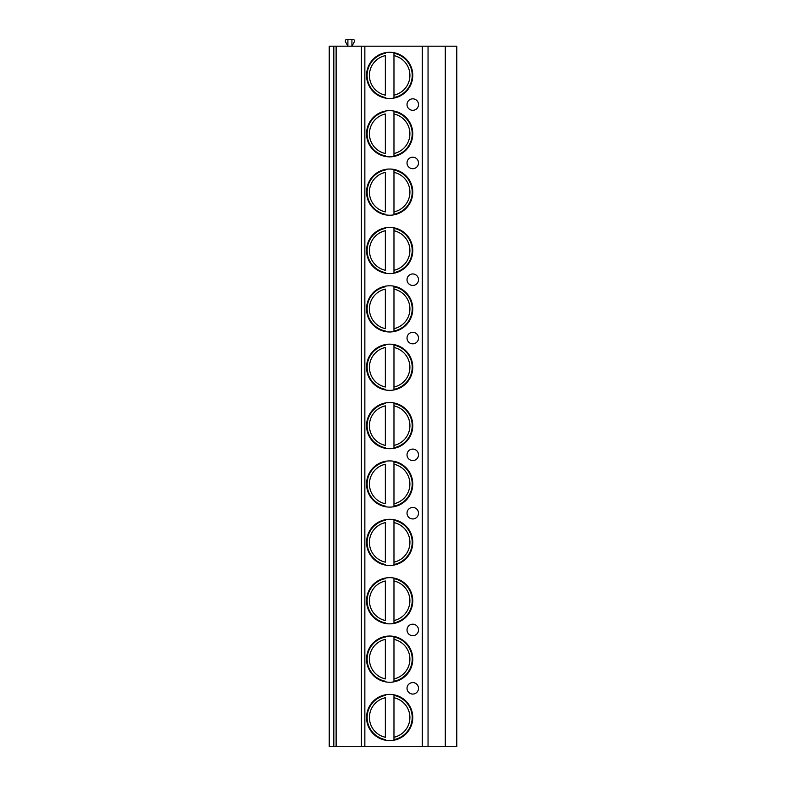 <?xml version="1.0" encoding="UTF-8"?>
<svg xmlns="http://www.w3.org/2000/svg" width="786" height="786" viewBox="0 0 786 786"><rect width="100%" height="100%" fill="white"/><g stroke="black" fill="none" stroke-linecap="round" stroke-linejoin="round"><path stroke-width="1.18" d="M333.824 746.7L329.226 746.7L329.226 46.197L336.123 46.197L336.123 746.7L333.824 746.7L333.824 46.197M445.289 746.7L445.289 46.197L456.774 46.197L456.774 746.7L336.123 746.7M445.289 46.197L336.123 46.197M428.046 746.7L428.046 46.197M366.571 75.387A23.099 23.099 0 0 0 389.669 98.476A23.099 23.099 0 0 0 412.768 75.387A23.099 23.099 0 0 0 389.669 52.289A23.099 23.099 0 0 0 366.571 75.387M366.571 133.758A23.099 23.099 0 0 0 389.669 156.856A23.099 23.099 0 0 0 412.768 133.758A23.099 23.099 0 0 0 389.669 110.659A23.099 23.099 0 0 0 366.571 133.758M366.571 192.138A23.099 23.099 0 0 0 389.669 215.226A23.099 23.099 0 0 0 412.768 192.138A23.099 23.099 0 0 0 389.669 169.039A23.099 23.099 0 0 0 366.571 192.138M366.571 250.508A23.099 23.099 0 0 0 389.669 273.607A23.099 23.099 0 0 0 412.768 250.508A23.099 23.099 0 0 0 389.669 227.409A23.099 23.099 0 0 0 366.571 250.508M366.571 308.888A23.099 23.099 0 0 0 389.669 331.977A23.099 23.099 0 0 0 412.768 308.888A23.099 23.099 0 0 0 389.669 285.79A23.099 23.099 0 0 0 366.571 308.888M366.571 367.259A23.099 23.099 0 0 0 389.669 390.357A23.099 23.099 0 0 0 412.768 367.259A23.099 23.099 0 0 0 389.669 344.16A23.099 23.099 0 0 0 366.571 367.259M366.571 425.639A23.099 23.099 0 0 0 389.669 448.737A23.099 23.099 0 0 0 412.768 425.639A23.099 23.099 0 0 0 389.669 402.54A23.099 23.099 0 0 0 366.571 425.639M366.571 484.009A23.099 23.099 0 0 0 389.669 507.108A23.099 23.099 0 0 0 412.768 484.009A23.099 23.099 0 0 0 389.669 460.91A23.099 23.099 0 0 0 366.571 484.009M366.571 542.389A23.099 23.099 0 0 0 389.669 565.488A23.099 23.099 0 0 0 412.768 542.389A23.099 23.099 0 0 0 389.669 519.291A23.099 23.099 0 0 0 366.571 542.389M366.571 600.759A23.099 23.099 0 0 0 389.669 623.858A23.099 23.099 0 0 0 412.768 600.759A23.099 23.099 0 0 0 389.669 577.661A23.099 23.099 0 0 0 366.571 600.759M366.571 659.14A23.099 23.099 0 0 0 389.669 682.238A23.099 23.099 0 0 0 412.768 659.14A23.099 23.099 0 0 0 389.669 636.041A23.099 23.099 0 0 0 366.571 659.14M366.571 717.51A23.099 23.099 0 0 0 389.669 740.608A23.099 23.099 0 0 0 412.768 717.51A23.099 23.099 0 0 0 389.669 694.411A23.099 23.099 0 0 0 366.571 717.51M418.506 104.567A5.748 5.748 0 0 0 412.768 98.82A5.748 5.748 0 0 0 407.02 104.567A5.748 5.748 0 0 0 412.768 110.315A5.748 5.748 0 0 0 418.506 104.567M418.506 162.948A5.748 5.748 0 0 0 412.768 157.2A5.748 5.748 0 0 0 407.02 162.948A5.748 5.748 0 0 0 412.768 168.695A5.748 5.748 0 0 0 418.506 162.948M418.506 279.698A5.748 5.748 0 0 0 412.768 273.95A5.748 5.748 0 0 0 407.02 279.698A5.748 5.748 0 0 0 412.768 285.446A5.748 5.748 0 0 0 418.506 279.698M418.506 338.068A5.748 5.748 0 0 0 412.768 332.331A5.748 5.748 0 0 0 407.02 338.068A5.748 5.748 0 0 0 412.768 343.816A5.748 5.748 0 0 0 418.506 338.068M418.506 454.819A5.748 5.748 0 0 0 412.768 449.081A5.748 5.748 0 0 0 407.02 454.819A5.748 5.748 0 0 0 412.768 460.567A5.748 5.748 0 0 0 418.506 454.819M418.506 513.199A5.748 5.748 0 0 0 412.768 507.451A5.748 5.748 0 0 0 407.02 513.199A5.748 5.748 0 0 0 412.768 518.947A5.748 5.748 0 0 0 418.506 513.199M418.506 629.95A5.748 5.748 0 0 0 412.768 624.202A5.748 5.748 0 0 0 407.02 629.95A5.748 5.748 0 0 0 412.768 635.697A5.748 5.748 0 0 0 418.506 629.95M418.506 688.32A5.748 5.748 0 0 0 412.768 682.582A5.748 5.748 0 0 0 407.02 688.32A5.748 5.748 0 0 0 412.768 694.067A5.748 5.748 0 0 0 418.506 688.32M361.403 746.7L361.403 46.197M351.922 39.3L351.922 46.197L354.29 41.855A1.719 1.719 0 0 0 352.776 39.3L347.893 39.3L347.893 46.197L345.526 41.855A1.719 1.719 0 0 1 347.039 39.3L347.893 39.3M385.356 52.691L385.356 53.271A22.519 22.519 0 0 0 385.356 97.493L385.356 98.073M393.973 98.073L393.973 52.691M385.356 95.145L385.356 55.619A20.22 20.22 0 0 0 385.356 95.145M393.973 53.271L393.973 55.619A20.22 20.22 0 0 1 393.973 95.145L393.973 97.493A22.519 22.519 0 0 0 393.973 53.271A22.519 22.519 0 0 1 393.973 97.493M385.356 111.062L385.356 111.651A22.519 22.519 0 0 0 385.356 155.864L385.356 156.453M393.973 156.453L393.973 111.062M385.356 153.516L385.356 113.999A20.22 20.22 0 0 0 385.356 153.516M393.973 111.651L393.973 113.999A20.22 20.22 0 0 1 393.973 153.516L393.973 155.864A22.519 22.519 0 0 0 393.973 111.651A22.519 22.519 0 0 1 393.973 155.864M385.356 169.442L385.356 170.031A22.519 22.519 0 0 0 385.356 214.244L385.356 214.824M393.973 214.824L393.973 169.442M385.356 211.896L385.356 172.37A20.22 20.22 0 0 0 385.356 211.896M393.973 170.031L393.973 172.37A20.22 20.22 0 0 1 393.973 211.896L393.973 214.244A22.519 22.519 0 0 0 393.973 170.031A22.519 22.519 0 0 1 393.973 214.244M385.356 227.812L385.356 228.402A22.519 22.519 0 0 0 385.356 272.614L385.356 273.204M393.973 273.204L393.973 227.812M385.356 270.266L385.356 230.75A20.22 20.22 0 0 0 385.356 270.266M393.973 228.402L393.973 230.75A20.22 20.22 0 0 1 393.973 270.266L393.973 272.614A22.519 22.519 0 0 0 393.973 228.402A22.519 22.519 0 0 1 393.973 272.614M385.356 286.192L385.356 286.782A22.519 22.519 0 0 0 385.356 330.994L385.356 331.574M393.973 331.574L393.973 286.192M385.356 328.646L385.356 289.12A20.22 20.22 0 0 0 385.356 328.646M393.973 286.782L393.973 289.12A20.22 20.22 0 0 1 393.973 328.646L393.973 330.994A22.519 22.519 0 0 0 393.973 286.782A22.519 22.519 0 0 1 393.973 330.994M385.356 344.573L385.356 345.152A22.519 22.519 0 0 0 385.356 389.365L385.356 389.954M393.973 389.954L393.973 344.573M385.356 387.017L385.356 347.5A20.22 20.22 0 0 0 385.356 387.017M393.973 345.152L393.973 347.5A20.22 20.22 0 0 1 393.973 387.017L393.973 389.365A22.519 22.519 0 0 0 393.973 345.152A22.519 22.519 0 0 1 393.973 389.365M385.356 402.943L385.356 403.532A22.519 22.519 0 0 0 385.356 447.745L385.356 448.325M393.973 448.325L393.973 402.943M385.356 445.397L385.356 405.871A20.22 20.22 0 0 0 385.356 445.397M393.973 403.532L393.973 405.871A20.22 20.22 0 0 1 393.973 445.397L393.973 447.745A22.519 22.519 0 0 0 393.973 403.532A22.519 22.519 0 0 1 393.973 447.745M385.356 461.323L385.356 461.903A22.519 22.519 0 0 0 385.356 506.115L385.356 506.705M393.973 506.705L393.973 461.323M385.356 503.767L385.356 464.251A20.22 20.22 0 0 0 385.356 503.767M393.973 461.903L393.973 464.251A20.22 20.22 0 0 1 393.973 503.767L393.973 506.115A22.519 22.519 0 0 0 393.973 461.903A22.519 22.519 0 0 1 393.973 506.115M385.356 519.693L385.356 520.283A22.519 22.519 0 0 0 385.356 564.495L385.356 565.075M393.973 565.075L393.973 519.693M385.356 562.147L385.356 522.621A20.22 20.22 0 0 0 385.356 562.147M393.973 520.283L393.973 522.621A20.22 20.22 0 0 1 393.973 562.147L393.973 564.495A22.519 22.519 0 0 0 393.973 520.283A22.519 22.519 0 0 1 393.973 564.495M385.356 578.074L385.356 578.653A22.519 22.519 0 0 0 385.356 622.866L385.356 623.455M393.973 623.455L393.973 578.074M385.356 620.518L385.356 581.001A20.22 20.22 0 0 0 385.356 620.518M393.973 578.653L393.973 581.001A20.22 20.22 0 0 1 393.973 620.518L393.973 622.866A22.519 22.519 0 0 0 393.973 578.653A22.519 22.519 0 0 1 393.973 622.866M385.356 636.444L385.356 637.033A22.519 22.519 0 0 0 385.356 681.246L385.356 681.826M393.973 681.826L393.973 636.444M385.356 678.898L385.356 639.382A20.22 20.22 0 0 0 385.356 678.898M393.973 637.033L393.973 639.382A20.22 20.22 0 0 1 393.973 678.898L393.973 681.246A22.519 22.519 0 0 0 393.973 637.033A22.519 22.519 0 0 1 393.973 681.246M385.356 694.824L385.356 695.404A22.519 22.519 0 0 0 385.356 739.616L385.356 740.206M393.973 740.206L393.973 694.824M385.356 737.268L385.356 697.752A20.22 20.22 0 0 0 385.356 737.268M393.973 695.404L393.973 697.752A20.22 20.22 0 0 1 393.973 737.268L393.973 739.616A22.519 22.519 0 0 0 393.973 695.404A22.519 22.519 0 0 1 393.973 739.616M422.298 746.7L422.298 46.197M364.851 746.7L364.851 46.197M385.356 97.493A22.519 22.519 0 0 1 385.356 53.271M385.356 155.864A22.519 22.519 0 0 1 385.356 111.651M385.356 214.244A22.519 22.519 0 0 1 385.356 170.031M385.356 272.614A22.519 22.519 0 0 1 385.356 228.402M385.356 330.994A22.519 22.519 0 0 1 385.356 286.782M385.356 389.365A22.519 22.519 0 0 1 385.356 345.152M385.356 447.745A22.519 22.519 0 0 1 385.356 403.532M385.356 506.115A22.519 22.519 0 0 1 385.356 461.903M385.356 564.495A22.519 22.519 0 0 1 385.356 520.283M385.356 622.866A22.519 22.519 0 0 1 385.356 578.653M385.356 681.246A22.519 22.519 0 0 1 385.356 637.033M385.356 739.616A22.519 22.519 0 0 1 385.356 695.404"/></g></svg>
